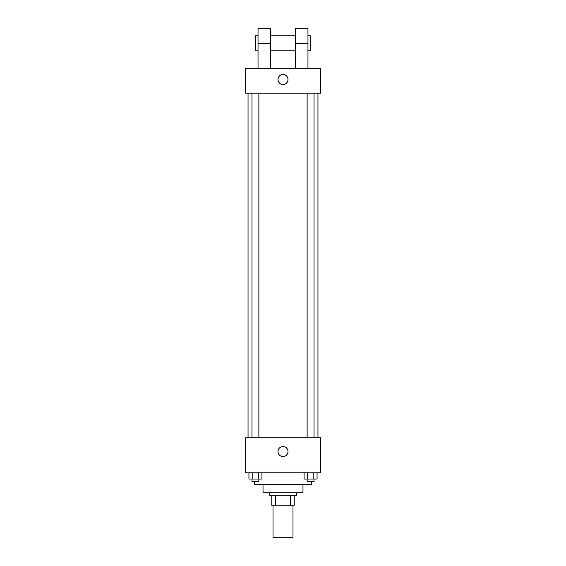 <?xml version="1.0" encoding="UTF-8"?>
<svg xmlns="http://www.w3.org/2000/svg" width="566" height="566" viewBox="0 0 566 566"><rect width="100%" height="100%" fill="white"/><g stroke="black" fill="none" stroke-linecap="round" stroke-linejoin="round"><path stroke-width="0.85" d="M273.01 505.24L273.01 537.7L292.99 537.7L292.99 505.24M290.33 495.25L290.33 505.24L271.765 505.24L271.765 495.25M290.33 505.24L294.235 505.24L294.235 495.25L294.235 505.24M296.733 492.753L296.733 495.25L269.267 495.25L269.267 492.753M275.67 495.25L275.67 505.24M302.98 484.637L302.98 492.753L263.02 492.753L263.02 484.637M311.717 481.517L311.717 484.637L254.283 484.637L254.283 481.517M320.455 472.78L245.545 472.78L245.545 437.815L320.455 437.815L320.455 472.78M287.995 451.555A4.995 4.995 0 0 1 280.503 455.878A4.995 4.995 0 0 1 280.503 447.225A4.995 4.995 0 0 1 287.995 451.555M317.958 93.22L317.958 437.815M307.119 437.815L307.119 93.22M258.881 93.22L258.881 437.815M320.455 93.22L245.545 93.22L245.545 68.253L320.455 68.253L320.455 93.22L245.545 93.22M317.052 472.78L317.052 479.02L304.084 479.02L304.084 472.78M313.812 472.78L313.812 479.02M307.324 472.78L307.324 479.02M314.017 479.02L314.017 481.517L307.119 481.517L307.119 479.02M261.916 472.78L261.916 479.02L248.948 479.02L248.948 472.78M258.676 472.78L258.676 479.02M252.188 472.78L252.188 479.02M258.881 479.02L258.881 481.517L251.983 481.517L251.983 479.02M278.005 79.488A4.995 4.995 0 0 1 285.497 75.165A4.995 4.995 0 0 1 285.497 83.818A4.995 4.995 0 0 1 278.005 79.488M295.487 68.253L295.487 43.285L307.968 43.285L307.968 28.3L295.487 28.3L295.487 43.285M295.487 35.792L270.513 35.792M258.032 68.253L258.032 43.285L270.513 43.285L270.513 68.253M270.513 43.285L270.513 28.3L258.032 28.3L258.032 43.285M307.968 68.253L307.968 43.285M307.968 50.77L310.465 50.77L310.465 35.792L307.968 35.792M258.032 35.792L255.535 35.792L255.535 50.77L258.032 50.77M248.042 93.22L248.042 437.815M314.017 437.815L314.017 93.22M251.983 93.22L251.983 437.815M295.487 50.77L270.513 50.77"/></g></svg>
